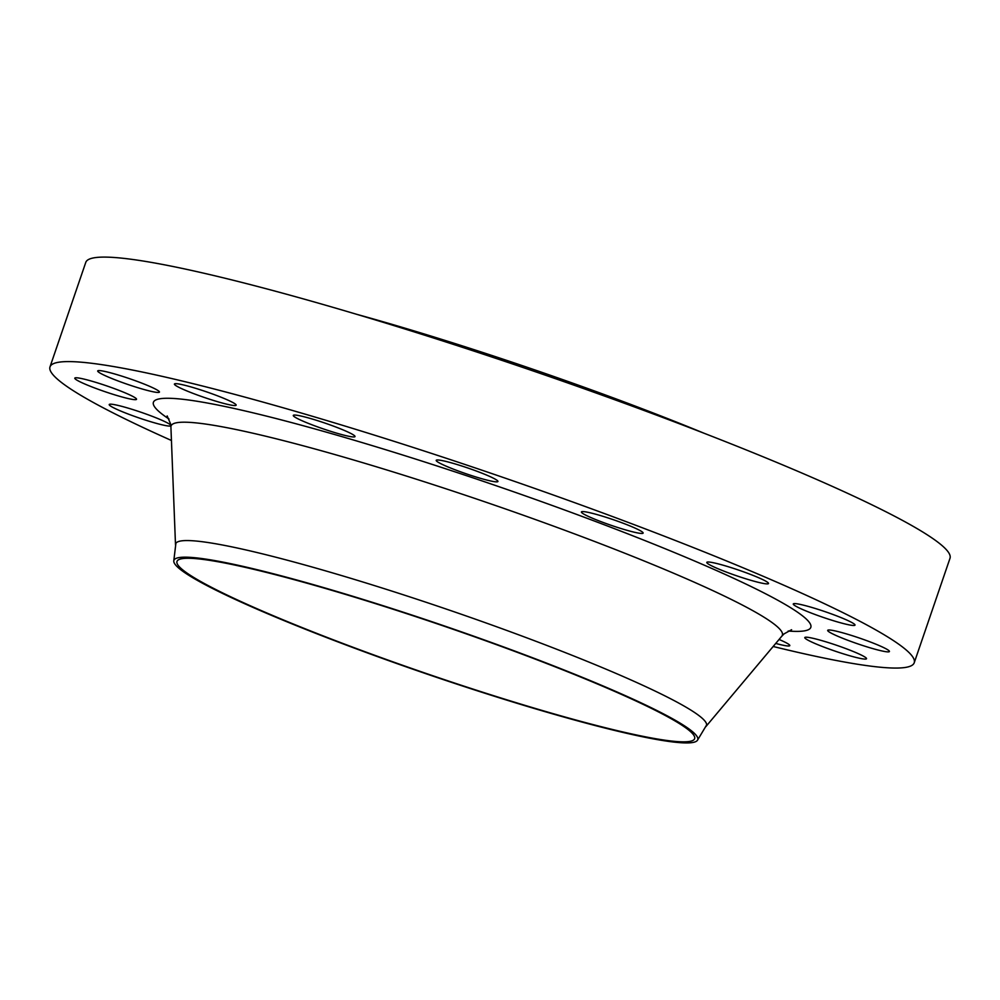 <?xml version="1.0" encoding="UTF-8"?>
<svg xmlns="http://www.w3.org/2000/svg" width="1000" height="1000" viewBox="0 0 1000 1000"><rect width="100%" height="100%" fill="white"/><g stroke="black" fill="none" stroke-linecap="round" stroke-linejoin="round"><path stroke-width="1.5" d="M775.738 643.425A32.625 3.013 -161.1 0 0 789.8 645.612A32.625 3.013 -161.1 0 0 779.887 639.812A32.625 3.013 -161.1 0 0 779.062 639.462M856.6 652.9A32.625 3.013 -161.1 0 0 823.725 641.162A32.625 3.013 -161.1 0 0 804.788 637.575A32.625 3.013 -161.1 0 0 814.712 643.375A32.625 3.013 -161.1 0 0 847.588 655.125A32.625 3.013 -161.1 0 0 866.525 658.713A32.625 3.013 -161.1 0 0 856.6 652.9M879.5 645.7A32.625 3.013 -161.1 0 0 846.612 633.95A32.625 3.013 -161.1 0 0 827.688 630.363A32.625 3.013 -161.1 0 0 837.613 636.175A32.625 3.013 -161.1 0 0 870.487 647.925A32.625 3.013 -161.1 0 0 889.425 651.5A32.625 3.013 -161.1 0 0 879.5 645.7M845.088 619.3A32.625 3.013 -161.1 0 0 812.2 607.55A32.625 3.013 -161.1 0 0 793.275 603.962A32.625 3.013 -161.1 0 0 803.2 609.763A32.625 3.013 -161.1 0 0 836.075 621.512A32.625 3.013 -161.1 0 0 855.013 625.1A32.625 3.013 -161.1 0 0 845.088 619.3M758.6 577.712A32.625 3.013 -161.1 0 0 725.725 565.962A32.625 3.013 -161.1 0 0 706.8 562.388A32.625 3.013 -161.1 0 0 716.712 568.188A32.625 3.013 -161.1 0 0 749.6 579.938A32.625 3.013 -161.1 0 0 768.525 583.513A32.625 3.013 -161.1 0 0 758.6 577.712M633.212 527.288A32.625 3.013 -161.1 0 0 600.337 515.538A32.625 3.013 -161.1 0 0 581.4 511.95A32.625 3.013 -161.1 0 0 591.325 517.75A32.625 3.013 -161.1 0 0 624.212 529.5A32.625 3.013 -161.1 0 0 643.138 533.088A32.625 3.013 -161.1 0 0 633.212 527.288M488.013 475.688A32.625 3.013 -161.1 0 0 455.138 463.938A32.625 3.013 -161.1 0 0 436.2 460.35A32.625 3.013 -161.1 0 0 446.125 466.15A32.625 3.013 -161.1 0 0 479 477.9A32.625 3.013 -161.1 0 0 497.938 481.488A32.625 3.013 -161.1 0 0 488.013 475.688M345.1 430.763A32.625 3.013 -161.1 0 0 312.213 419.012A32.625 3.013 -161.1 0 0 293.288 415.438A32.625 3.013 -161.1 0 0 303.212 421.238A32.625 3.013 -161.1 0 0 336.087 432.987A32.625 3.013 -161.1 0 0 355.025 436.575A32.625 3.013 -161.1 0 0 345.1 430.763M226.238 399.375A32.625 3.013 -161.1 0 0 193.35 387.625A32.625 3.013 -161.1 0 0 174.425 384.038A32.625 3.013 -161.1 0 0 184.338 389.85A32.625 3.013 -161.1 0 0 217.225 401.587A32.625 3.013 -161.1 0 0 236.15 405.175A32.625 3.013 -161.1 0 0 226.238 399.375M149.512 386.287A32.625 3.013 -161.1 0 0 116.625 374.538A32.625 3.013 -161.1 0 0 97.7 370.95A32.625 3.013 -161.1 0 0 107.625 376.75A32.625 3.013 -161.1 0 0 140.5 388.5A32.625 3.013 -161.1 0 0 159.438 392.088A32.625 3.013 -161.1 0 0 149.512 386.287M126.613 393.488A32.625 3.013 -161.1 0 0 93.737 381.737A32.625 3.013 -161.1 0 0 74.8 378.15A32.625 3.013 -161.1 0 0 84.725 383.963A32.625 3.013 -161.1 0 0 117.6 395.712A32.625 3.013 -161.1 0 0 136.537 399.288A32.625 3.013 -161.1 0 0 126.613 393.488M170.763 425.175A32.625 3.013 -161.1 0 0 161.025 419.888A32.625 3.013 -161.1 0 0 128.15 408.137A32.625 3.013 -161.1 0 0 109.213 404.562A32.625 3.013 -161.1 0 0 119.138 410.363A32.625 3.013 -161.1 0 0 151.188 421.863A32.625 3.013 -161.1 0 0 170.837 425.838M613.562 690.475A276.837 25.575 18.9 0 1 697.513 740.188A276.837 25.575 18.9 0 1 534.712 708.612A276.837 25.575 18.9 0 1 258.075 609.625A276.837 25.575 18.9 0 1 173.787 560.875A276.837 25.575 18.9 0 1 332.15 590.087A276.837 25.575 18.9 0 1 613.562 690.475M175.625 545.525A280.562 25.913 18.9 0 1 175.5 544.738A280.562 25.913 18.9 0 1 175.637 543.812A280.562 25.913 18.9 0 1 338.425 574.625A280.562 25.913 18.9 0 1 621.213 675.662A280.562 25.913 18.9 0 1 706.513 725.575A280.562 25.913 18.9 0 1 706.05 726.388A280.562 25.913 18.9 0 1 705.475 726.925M171.438 440.475A456.737 42.188 18.9 0 1 50 366.887A456.737 42.188 18.9 0 1 315 417.05A456.737 42.188 18.9 0 1 775.362 581.525A456.737 42.188 18.9 0 1 914.225 662.775A456.737 42.188 18.9 0 1 773.162 646.488M50 366.887L85.775 262.387A456.737 42.188 18.9 0 1 350.788 312.562A456.737 42.188 18.9 0 1 811.137 477.038A456.737 42.188 18.9 0 1 950 558.288L914.225 662.775M260.163 610.1A273.575 25.275 18.9 0 1 176.988 561.438A273.575 25.275 18.9 0 1 335.725 591.487A273.575 25.275 18.9 0 1 611.462 690A273.575 25.275 18.9 0 1 694.638 738.675A273.575 25.275 18.9 0 1 535.9 708.625A273.575 25.275 18.9 0 1 260.163 610.1M356.737 314.325A332.762 30.738 18.9 0 1 704.075 433.25M706.05 726.388L781.825 636.175A323.062 29.838 -161.1 0 0 684.15 577.762A323.062 29.838 -161.1 0 0 353.5 459.95A323.062 29.838 -161.1 0 0 170.912 427.013L170.562 423.837L167.15 415.925M169.05 419.05A347.425 32.088 18.9 0 1 305.113 426.238A347.425 32.088 18.9 0 1 705.175 565.562A347.425 32.088 18.9 0 1 788.175 631.025M697.513 740.188L706.637 724.975M175.5 544.738L170.912 427.013M173.787 560.875L175.9 543.263M781.825 636.175L784.062 633.875L791.6 629.725"/></g></svg>
